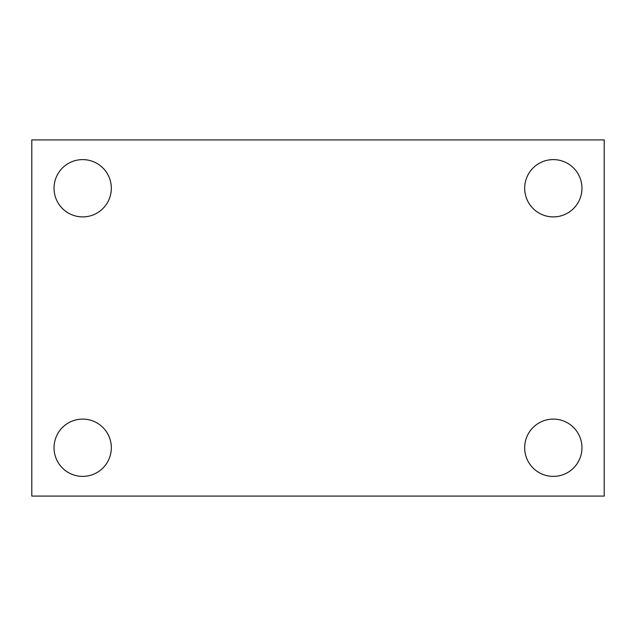 <?xml version="1.0" encoding="UTF-8"?>
<svg xmlns="http://www.w3.org/2000/svg" width="636" height="636" viewBox="0 0 636 636"><rect width="100%" height="100%" fill="white"/><g stroke="black" fill="none" stroke-linecap="round" stroke-linejoin="round"><path stroke-width="0.95" d="M31.8 496.08L31.8 139.92L604.2 139.92L604.2 496.08L31.8 496.08M82.68 476.388A28.644 28.644 0 0 0 111.324 447.744A28.644 28.644 0 0 0 82.68 419.1A28.644 28.644 0 0 0 54.036 447.744A28.644 28.644 0 0 0 82.68 476.388M553.32 476.388A28.644 28.644 0 0 0 581.964 447.744A28.644 28.644 0 0 0 553.32 419.1A28.644 28.644 0 0 0 524.676 447.744A28.644 28.644 0 0 0 553.32 476.388M553.32 216.9A28.644 28.644 0 0 0 581.964 188.256A28.644 28.644 0 0 0 553.32 159.612A28.644 28.644 0 0 0 524.676 188.256A28.644 28.644 0 0 0 553.32 216.9M82.68 216.9A28.644 28.644 0 0 0 111.324 188.256A28.644 28.644 0 0 0 82.68 159.612A28.644 28.644 0 0 0 54.036 188.256A28.644 28.644 0 0 0 82.68 216.9"/></g></svg>
